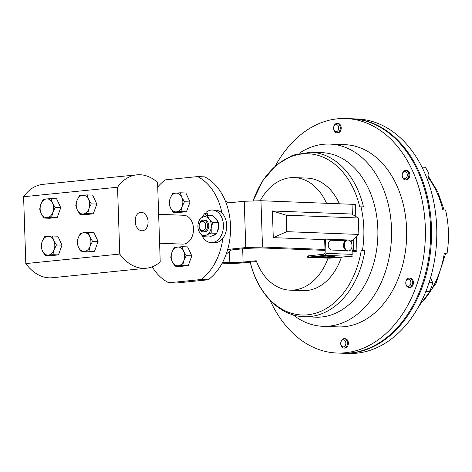 <?xml version="1.0" encoding="UTF-8"?>
<svg xmlns="http://www.w3.org/2000/svg" width="472" height="472" viewBox="0 0 472 472"><rect width="100%" height="100%" fill="white"/><g stroke="black" fill="none" stroke-linecap="round" stroke-linejoin="round"><path stroke-width="0.71" d="M141.287 212.276A9.281 6.455 84.2 0 0 140.473 212.323A9.281 6.455 84.2 0 0 135.145 221.864A9.281 6.455 84.2 0 0 141.901 230.784A9.281 6.455 84.2 0 0 142.343 230.778A9.281 6.455 84.2 0 0 148.066 221.462A9.281 6.455 84.2 0 0 141.287 212.276M159.601 243.233L182.623 244.118A14.437 10.325 -87.8 0 0 183.655 244.083A14.437 10.325 -87.8 0 0 193.508 229.368A14.437 10.325 -87.8 0 0 183.732 215.267L158.639 214.3M146.326 268.226L52.38 277.737A46.929 32.639 -95.8 0 1 49.206 277.831A46.929 32.639 -95.8 0 1 25.818 263.577L119.758 254.066L117.546 187.231A46.929 32.639 -95.8 0 1 136.868 174.841A46.929 32.639 -95.8 0 1 157.583 182.457L160.22 261.936A46.929 32.639 -95.8 0 1 146.326 268.226A46.929 32.639 -95.8 0 1 143.146 268.32A46.929 32.639 -95.8 0 1 119.758 254.066M205.367 220.813A5.865 4.195 92.2 0 1 207.367 227.486A5.865 4.195 92.2 0 1 203.107 231.876A5.865 4.195 92.2 0 1 201.302 231.221A5.865 4.195 92.2 0 1 199.296 224.548A5.865 4.195 92.2 0 1 203.556 220.153A5.865 4.195 92.2 0 1 205.367 220.813M203.556 220.153L204.842 220.206A5.865 4.195 92.2 0 1 206.647 220.861A5.865 4.195 92.2 0 1 208.653 227.533A5.865 4.195 92.2 0 1 204.388 231.929L203.107 231.876M204.069 221.881A4.626 3.31 92.2 0 1 205.361 228.112A4.626 3.31 92.2 0 1 200.865 230.088A4.626 3.31 92.2 0 1 199.567 223.852A4.626 3.31 92.2 0 1 204.069 221.881M342.625 353.239A117.327 83.91 -87.8 0 0 343.085 353.257L348.33 353.457A117.327 83.91 -87.8 0 0 436.718 227.728A117.327 83.91 -87.8 0 0 357.351 118.979L352.106 118.779A117.327 83.91 -87.8 0 0 351.646 118.761M343.085 353.257A117.327 83.91 -87.8 0 0 431.473 227.528A117.327 83.91 -87.8 0 0 352.106 118.779M402.569 173.124A4.691 3.357 92.2 0 1 405.731 170.48A4.691 3.357 92.2 0 1 408.534 177.218A4.691 3.357 92.2 0 1 405.371 179.862A4.691 3.357 92.2 0 1 402.569 173.124M405.731 170.48L406.657 170.516A4.691 3.357 92.2 0 1 409.46 177.254A4.691 3.357 92.2 0 1 406.298 179.897L405.371 179.862M402.498 173.584A3.575 2.555 92.2 0 1 405.949 171.92A3.575 2.555 92.2 0 1 407.047 176.699A3.575 2.555 92.2 0 1 403.595 178.357A3.575 2.555 92.2 0 1 402.498 173.584M334.111 130.762A4.691 3.357 92.2 0 1 334.034 125.871A4.691 3.357 92.2 0 1 337.12 123.434A4.691 3.357 92.2 0 1 339.769 125.493A4.691 3.357 92.2 0 1 339.84 130.378A4.691 3.357 92.2 0 1 336.76 132.815A4.691 3.357 92.2 0 1 334.111 130.762M337.12 123.434L338.041 123.469A4.691 3.357 92.2 0 1 340.69 125.528A4.691 3.357 92.2 0 1 340.766 130.414A4.691 3.357 92.2 0 1 337.681 132.85L336.76 132.815M334.005 130.101A3.575 2.555 92.2 0 1 334.778 125.139A3.575 2.555 92.2 0 1 338.312 126.089A3.575 2.555 92.2 0 1 337.539 131.057A3.575 2.555 92.2 0 1 334.005 130.101M346.908 340.731A4.691 3.357 92.2 0 1 346.979 345.616A4.691 3.357 92.2 0 1 343.899 348.053A4.691 3.357 92.2 0 1 341.25 346A4.691 3.357 92.2 0 1 341.173 341.108A4.691 3.357 92.2 0 1 344.259 338.672A4.691 3.357 92.2 0 1 346.908 340.731M344.259 338.672L345.185 338.707A4.691 3.357 92.2 0 1 347.829 340.766A4.691 3.357 92.2 0 1 347.905 345.651A4.691 3.357 92.2 0 1 344.82 348.088L343.899 348.053M345.451 341.327A3.575 2.555 92.2 0 1 344.678 346.295A3.575 2.555 92.2 0 1 341.144 345.339A3.575 2.555 92.2 0 1 341.917 340.377A3.575 2.555 92.2 0 1 345.451 341.327M408.964 278.108A4.691 3.357 92.2 0 1 409.301 278.096A4.691 3.357 92.2 0 1 412.481 282.681A4.691 3.357 92.2 0 1 409.277 287.466A4.691 3.357 92.2 0 1 408.941 287.477A4.691 3.357 92.2 0 1 405.767 282.893A4.691 3.357 92.2 0 1 408.964 278.108M409.301 278.096L410.227 278.138A4.691 3.357 92.2 0 1 413.407 282.716A4.691 3.357 92.2 0 1 410.203 287.501A4.691 3.357 92.2 0 1 409.867 287.513L408.941 287.477M408.227 279.194A3.575 2.555 92.2 0 1 410.9 282.498A3.575 2.555 92.2 0 1 408.463 286.327A3.575 2.555 92.2 0 1 405.784 283.017A3.575 2.555 92.2 0 1 408.227 279.194M336.925 353.021L342.165 353.221A117.327 83.91 -87.8 0 0 430.552 227.492A117.327 83.91 -87.8 0 0 351.186 118.743L345.941 118.543A117.327 83.91 92.2 0 1 425.313 227.292A117.327 83.91 92.2 0 1 336.925 353.021A117.327 83.91 92.2 0 1 270.167 300.398M275.341 165.878A117.327 83.91 92.2 0 1 345.941 118.543M299.36 153.217A91.179 65.207 92.2 0 1 329.834 144.09A91.179 65.207 92.2 0 1 391.512 228.601A91.179 65.207 92.2 0 1 322.824 326.311A91.179 65.207 92.2 0 1 293.142 314.865M329.834 144.09L344.938 144.668A91.179 65.207 92.2 0 1 406.616 229.18A91.179 65.207 92.2 0 1 337.928 326.889L322.824 326.311M242.673 248.803L243.109 262.078L256.225 260.75A56.316 40.273 -87.8 0 0 289.967 290.162L302.817 290.652A56.316 40.273 -87.8 0 0 306.847 290.528A56.316 40.273 -87.8 0 0 341.333 257.364M289.967 290.162A56.316 40.273 -87.8 0 0 293.997 290.032A56.316 40.273 -87.8 0 0 328.04 258.137M326.512 203.255A56.316 40.273 -87.8 0 0 294.298 177.608A56.316 40.273 -87.8 0 0 290.274 177.737A56.316 40.273 -87.8 0 0 260.208 200.706M347.622 240.03L346.914 240.1A5.481 3.811 84.2 0 0 343.976 242.927A5.481 3.811 84.2 0 0 344.578 248.821A5.481 3.811 84.2 0 0 345.374 249.9A5.481 3.811 84.2 0 0 348.017 251.004L348.725 250.933A5.481 3.811 84.2 0 0 351.917 247.045A5.481 3.811 84.2 0 0 350.265 241.133A5.481 3.811 84.2 0 0 347.622 240.03A5.481 3.811 84.2 0 0 344.43 243.912A5.481 3.811 84.2 0 0 346.082 249.83A5.481 3.811 84.2 0 0 348.725 250.933M344.578 248.821L344.064 247.936A3.752 2.614 -95.8 0 1 343.657 243.9L343.976 242.927M352.071 250.484L353.569 250.538L353.221 240.036M208.058 279.808L175.873 283.064L168.793 282.793L200.978 279.536L208.058 279.808A56.316 40.273 -87.8 0 0 227.705 249.405A56.316 40.273 -87.8 0 0 226.171 203.102L244.248 201.273L260.963 200.73L354.165 204.376A11.829 0.826 -1.9 0 1 355.398 204.7L355.788 216.465M260.963 200.73L262.497 247.033L324.984 249.44L325.078 252.231A1.876 1.345 92.2 0 1 323.798 254.237L307.313 256.007L307.355 257.246L308.346 257.382L329.692 258.202L352.265 256.255L330.524 258.078L308.535 257.187M324.677 240.065A3.493 2.431 -95.8 0 1 324.677 239.634L325.58 239.109A3.493 2.431 84.2 0 0 325.532 239.977L324.677 240.065L324.984 249.44M358.319 217.97L286.209 215.197L286.752 231.663L358.868 234.436L358.319 217.97L351.664 214.017L272.391 210.966L273.276 237.658L324.677 239.634M351.734 240.673L352.549 240.702L358.868 234.436M227.705 249.405L245.782 247.576L244.248 201.273M226.235 254.019L231.557 249.93L247.375 248.331L260.638 247.9L325.019 250.378M225.41 201.149L228.59 202.854M231.557 249.93L227.598 249.776M352.118 251.841L353.375 251.712A11.829 0.826 178.1 0 0 356.932 251.004A11.829 0.826 178.1 0 0 355.699 250.679L353.569 250.538M262.497 247.033L245.782 247.576M222.182 263.146L230.1 263.394L243.109 262.078L229.846 262.503L222.672 262.225M339.362 203.751A56.316 40.273 -87.8 0 0 307.148 178.103L294.298 177.608M256.514 261.517L243.865 262.798A11.829 0.826 178.1 0 1 230.1 263.394M272.391 210.966L286.209 215.197M273.276 237.658L286.752 231.663M325.58 239.109L351.652 240.112A3.493 2.431 84.2 0 1 351.758 240.985L351.87 244.425M250.443 262.987L244.319 262.751M250.278 262.149A80.677 57.696 -87.8 0 0 307.75 314.8A80.677 57.696 -87.8 0 0 361.204 250.656L364.915 250.632A82.317 58.87 92.2 0 1 304.31 316.73L315.821 317.172A82.317 58.87 92.2 0 0 377.812 237.18A82.317 58.87 92.2 0 0 322.152 152.662L310.641 152.22A82.317 58.87 92.2 0 1 363.464 206.836L359.752 206.86A80.677 57.696 -87.8 0 0 308.865 153.801A80.677 57.696 -87.8 0 0 253.157 200.742M364.915 250.632L362.425 250.538A82.317 58.87 -87.8 0 0 360.974 206.736M361.204 250.656L362.425 250.538M429.06 282.61L432.659 282.746L431.609 287.035L429.538 291.289L425.738 291.737M425.974 291.147L429.538 291.289M430.641 277.477L432.659 282.746M421.974 167.141L425.419 167.271L427.768 171.218L429.089 175.13L427.685 180.328M425.585 174.994L429.089 175.13M428.517 177.92A82.317 58.87 -87.8 0 1 442.789 209.887L445.538 209.993A82.317 58.87 92.2 0 1 446.996 253.788L445.527 253.936M419.856 304.399A82.317 58.87 -87.8 0 0 444.24 253.682L446.996 253.788M444.24 253.682L445.397 253.948M159.63 244.048A16.313 11.664 -87.8 0 0 160.138 243.251M206.335 215.669L205.09 213.22L207.173 213.303M207.94 215.468L206.665 211.869A16.313 11.664 -87.8 0 1 212.4 210.04A16.313 11.664 -87.8 0 1 223.433 226.79A16.313 11.664 -87.8 0 1 211.149 242.643A16.313 11.664 -87.8 0 1 201.656 234.844M212.247 235.906A9.611 6.873 -87.8 0 0 215.598 234.183M217.421 231.622A9.611 6.873 -87.8 0 0 218.447 223.781M217.828 221.551A9.611 6.873 -87.8 0 0 214.73 217.557M205.09 213.22A16.313 11.664 -87.8 0 0 202.181 217.403M211.149 242.643L214.424 242.767A16.313 11.664 -87.8 0 0 222.831 238.342A16.313 11.664 -87.8 0 0 221.993 213.102A16.313 11.664 -87.8 0 0 215.68 210.164L212.4 210.04M218.324 222.648L216.247 219.179L212.536 215.645L207.013 215.433L209.09 218.902A9.387 6.714 92.2 0 1 211.19 227.734L212.801 222.436L218.324 222.648L218.353 228.011L216.742 233.31L213.881 235.168L209.373 236.968L203.857 236.755L206.718 234.897A9.387 6.714 -87.8 0 0 211.19 227.734L211.22 233.097L216.742 233.31M212.801 222.436L209.09 218.902A9.387 6.714 -87.8 0 0 202.512 217.232A9.387 6.714 -87.8 0 0 198.039 224.395A9.387 6.714 -87.8 0 0 200.146 233.227A9.387 6.714 -87.8 0 0 206.718 234.897L211.22 233.097M207.013 215.433L202.512 217.232L199.65 219.096L198.039 224.395L198.069 229.758L200.146 233.227L203.857 236.755M173.141 212.276L180.894 211.491L182.092 206.594L184.458 201.745L181.779 197.237L180.274 192.777L175.814 193.148L172.522 193.561L170.156 198.411L168.958 203.314L170.469 207.774L173.141 212.276L178.723 212.494L186.47 211.71L180.894 211.491M180.274 192.777L185.85 192.989L190.033 201.957L186.47 211.71M190.033 201.957L184.458 201.745M170.469 207.774A9.387 6.714 92.2 0 1 170.156 198.411A9.387 6.714 -87.8 0 1 175.814 193.148A9.387 6.714 92.2 0 1 181.779 197.237A9.387 6.714 92.2 0 1 182.092 206.594A9.387 6.714 92.2 0 1 176.434 211.863A9.387 6.714 92.2 0 1 170.469 207.774M186.245 255.647L183.567 251.139L182.062 246.679L174.31 247.464L171.944 252.319L170.746 257.216L172.256 261.677L174.935 266.178L182.682 265.394L183.879 260.497L186.245 255.647L191.821 255.859L188.257 265.612L182.682 265.394M182.062 246.679L187.638 246.891L191.821 255.859M188.257 265.612L180.51 266.397L174.935 266.178M177.602 247.051A9.387 6.714 92.2 0 1 183.567 251.139A9.387 6.714 92.2 0 1 183.879 260.497A9.387 6.714 -87.8 0 1 178.221 265.765A9.387 6.714 92.2 0 1 172.256 261.677A9.387 6.714 92.2 0 1 171.944 252.319A9.387 6.714 92.2 0 1 177.602 247.051M25.818 263.577L23.6 196.741L117.546 187.231M51.011 198.547L56.587 198.765L60.77 207.727L57.206 217.48L49.46 218.265L43.884 218.052L47.17 217.633A9.387 6.714 92.2 0 1 41.206 213.545A9.387 6.714 92.2 0 1 40.893 204.187A9.387 6.714 92.2 0 1 46.551 198.918A9.387 6.714 92.2 0 1 52.516 203.007A9.387 6.714 92.2 0 1 52.829 212.365L55.194 207.515L52.516 203.007L51.011 198.547L43.259 199.332L40.893 204.187L39.695 209.084L41.206 213.545L43.884 218.052M87.084 194.895L92.66 195.113L96.843 204.075L93.279 213.828L85.532 214.612L79.957 214.4L83.243 213.981A9.387 6.714 92.2 0 1 77.278 209.892A9.387 6.714 92.2 0 1 76.965 200.535A9.387 6.714 92.2 0 1 82.624 195.266A9.387 6.714 92.2 0 1 88.588 199.355A9.387 6.714 92.2 0 1 88.901 208.712L91.267 203.863L88.588 199.355L87.084 194.895L79.337 195.679L76.965 200.535L75.774 205.432L77.278 209.892L79.957 214.4M88.323 232.33L93.904 232.543L98.087 241.511L94.524 251.257L86.771 252.042L81.196 251.83L84.488 251.417A9.387 6.714 92.2 0 1 78.517 247.322A9.387 6.714 92.2 0 1 78.21 237.965A9.387 6.714 92.2 0 1 83.863 232.702A9.387 6.714 92.2 0 1 89.833 236.791A9.387 6.714 92.2 0 1 90.14 246.148L92.512 241.298L89.833 236.791L88.323 232.33L80.576 233.115L78.21 237.965L77.013 242.862L78.517 247.322L81.196 251.83M52.25 235.982L57.826 236.195L62.015 245.163L58.451 254.909L50.699 255.694L45.123 255.482L48.409 255.069A9.387 6.714 92.2 0 1 42.445 250.974A9.387 6.714 92.2 0 1 42.138 241.617A9.387 6.714 92.2 0 1 47.79 236.354A9.387 6.714 92.2 0 1 53.755 240.443A9.387 6.714 92.2 0 1 54.068 249.8L56.434 244.95L53.755 240.443L52.25 235.982L44.504 236.767L42.138 241.617L40.94 246.514L42.445 250.974L45.123 255.482M23.6 196.741A46.929 32.639 -95.8 0 1 42.928 184.351L136.868 174.841M47.17 217.633A9.387 6.714 -87.8 0 0 52.829 212.365L51.631 217.267L47.17 217.633M57.206 217.48L51.631 217.267M60.77 207.727L55.194 207.515M83.243 213.981A9.387 6.714 -87.8 0 0 88.901 208.712L87.704 213.615L83.243 213.981M93.279 213.828L87.704 213.615M96.843 204.075L91.267 203.863M84.488 251.417A9.387 6.714 -87.8 0 0 90.14 246.148L88.948 251.045L84.488 251.417M94.524 251.257L88.948 251.045M98.087 241.511L92.512 241.298M48.409 255.069A9.387 6.714 -87.8 0 0 54.068 249.8L52.87 254.697L48.409 255.069M58.451 254.909L52.87 254.697M62.015 245.163L56.434 244.95M226.171 203.102A56.316 40.273 -87.8 0 0 204.642 176.864L197.561 176.593L165.383 179.85A56.316 40.273 -87.8 0 0 157.737 186.977M221.993 213.102A56.316 40.273 -87.8 0 0 197.561 176.593M200.978 279.536A56.316 40.273 -87.8 0 0 222.831 238.342M152.202 266.827A56.316 40.273 -87.8 0 0 168.793 282.793M339.752 257.21L337.321 257.146L340.141 257.169M335.899 257.464L338.064 257.423M330.483 257.948L331.651 257.913M332.548 256.19L334.442 256.278M333.798 256.385L332.536 256.278M330.754 256.514L332.919 256.479M332.447 256.343L330.335 256.42L332.919 256.514M328.695 256.567L330.388 256.697M330.081 256.721L331.244 256.685M312.729 256.986L313.892 256.951M331.191 257.323L326.429 257.806L328.069 257.907L334.778 257.187L319.963 256.62L313.249 257.334L324.559 257.069M314.151 256.75L315.851 256.874M315.538 256.904L316.7 256.862M316.211 256.697L318.376 256.656M327.273 256.809L328.435 256.774M331.904 257.712L333.604 257.836M333.291 257.865L334.453 257.824M333.964 257.659L336.129 257.618M352.265 256.255L330.524 258.119L308.517 257.205L324.695 255.346A1.876 1.345 -87.8 0 0 325.975 253.34L325.532 239.977M325.975 253.34L352.201 254.349L351.953 246.827M346.183 250.602A4.921 3.422 84.2 0 0 346.271 250.602A4.921 3.422 84.2 0 1 346.212 250.602L331.822 250.048A4.921 3.422 84.2 0 1 328.241 245.251A4.921 3.422 84.2 0 1 331.167 240.254A4.921 3.422 84.2 0 0 331.167 240.254L331.191 240.248A4.921 3.422 84.2 0 0 328.264 245.251A4.921 3.422 84.2 0 0 331.851 250.048L346.212 250.602M326.04 255.246L307.355 257.246M352.201 254.349A1.876 1.345 92.2 0 1 351.374 256.196M345.362 240.773L331.527 240.242A4.921 3.422 84.2 0 0 331.191 240.248M326.854 255.281L326.04 255.21M321.473 257.417L331.462 257.334L326.429 257.842M334.778 257.222L319.963 256.62M319.963 256.656L313.249 257.334M316.211 256.733L318.376 256.697L315.792 256.562M317.921 256.52L318.376 256.697M330.754 256.556L330.329 256.379M332.548 256.225L334.111 256.178M334.111 256.213L335.085 256.29M332.3 256.337L333.769 256.166M333.969 257.694L336.129 257.659L333.545 257.517M335.675 257.488L336.129 257.659M335.905 257.5L338.064 257.458L335.48 257.323M337.61 257.287L338.064 257.458M337.545 257.163L339.752 257.246M135.806 225.091A8.785 6.112 84.2 0 0 135.21 219.203M352.372 214.435L352.035 204.234M352.088 251.045L355.699 250.679M229.846 262.503L229.48 251.523M350.106 256.325L325.78 255.387M308.405 257.033L308.363 255.8M356.932 251.004L356.466 236.82M250.189 261.936C257.281 292.97 279.43 316.128 304.31 316.73M310.641 152.22L292.799 155.152L276.409 164.946L262.845 180.605L253.116 200.742M428.753 176.988L437.91 192.157L444.058 209.934M445.538 253.865L436.004 283.442L418.929 306.121"/></g></svg>
